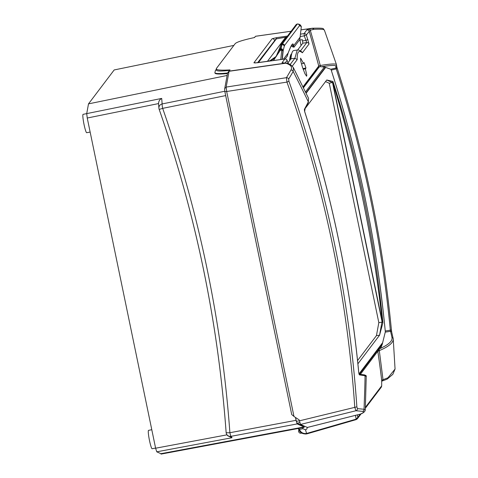 <?xml version="1.0" encoding="UTF-8"?>
<svg xmlns="http://www.w3.org/2000/svg" width="478" height="478" viewBox="0 0 478 478"><rect width="100%" height="100%" fill="white"/><g stroke="black" fill="none" stroke-linecap="round" stroke-linejoin="round"><path stroke-width="0.72" d="M308.262 427.224L307.223 427.649L306.84 429.023L305.526 429.83L302.974 428.718L299.485 429.399L298.397 428.443M302.747 427.631A2.247 2.223 -142.9 0 0 302.974 428.718M289.859 58.328L291.042 58.095M292.273 66.131L297.208 59.613C297.011 51.959 298.732 49.682 302.377 52.783L309.045 43.976L306.344 34.978L304.313 35.892L304.074 33.609L300.781 34.099M257.517 62.738A2.091 0.329 82.2 0 0 257.481 62.732A2.091 0.329 82.2 0 0 257.451 62.749L284.84 59.015A2.091 2.067 37.1 0 1 287.111 60.377L288.318 63.723L287.123 60.359L285.109 63.024M308.812 29.152A2.091 1.446 75.6 0 1 308.961 29.158A2.091 1.446 75.6 0 1 310.276 30.198L313.861 29.313A2.091 1.565 86.9 0 0 312.403 28.232A2.091 1.565 86.9 0 1 312.403 28.232A2.091 1.565 86.9 0 0 312.236 28.256L306.882 29.899A2.091 2.067 37.1 0 1 309.158 31.267A1649.106 1492.161 151.6 0 1 316.92 59.141A1650.176 1493.32 151.8 0 1 317.882 62.761A1650.397 1493.553 151.8 0 1 318.742 66.048A1.046 1.034 37.1 0 1 318.587 66.998L303.231 87.277M303.488 63.395L300.596 58.137L300.698 60.957L302.502 67.398L304.94 73.708L306.601 76.217L306.792 75.052L305.37 68.832L305.974 68.037L304.092 62.594L303.488 63.395L301.409 63.819M305.37 68.832L303.148 69.25M302.921 68.611L305.974 68.037M290.325 56.165L291.281 55.974M291 58.591L289.782 58.83M287.463 36.059L276.427 37.69L276.475 38.569M276.427 37.69L272.143 38.73A2.091 2.067 37.1 0 1 274.503 40.391L274.987 40.212M297.208 59.613L294.902 58.262L290.14 64.554M302.377 52.783L301.755 51.857C299.73 50.31 298.218 49.706 297.232 50.053L294.89 58.268L290.983 58.824L287.995 62.773M309.045 43.976A2.091 2.067 -142.9 0 0 306.768 42.596L300.483 50.901M307.987 39.495L305.944 40.403L306.768 42.596L302.831 43.175L297.651 50.023M287.099 60.342L287.123 60.353A2.091 2.091 0 0 0 284.87 58.997L254.894 62.988M297.232 50.053L293.821 50.537A105.644 11.591 78.9 0 0 290.983 58.824M299.915 40.056L302.347 39.698L302.831 43.175M387.688 377.937A2.091 1.685 68.2 0 1 386.732 379.305L382.197 381.014A2.091 1.422 70.4 0 0 382.998 379.777A1604.066 1306.703 175.2 0 0 382.759 377.662L379.311 350.619C389.11 346.425 393.741 342.427 393.215 338.615L395.061 369.04L387.933 377.805L381.689 380.219A2.091 1.685 4.6 0 1 381.695 380.488A2.091 1.685 4.6 0 1 381.695 380.53M381.898 379.908A2.091 1.966 60.8 0 1 381.683 380.745M381.671 381.205L382.197 381.014A2.091 1.422 70.4 0 1 382.143 381.032M387.933 377.805A2.091 1.565 56.3 0 1 387.353 378.976L386.732 379.305A2.091 1.685 68.2 0 1 386.732 379.311A2.091 1.685 68.2 0 1 386.708 379.317M255.563 36.274L254.553 37.529C243.194 39.985 236.741 42.028 235.188 43.653L216.397 68.468L216.504 70.194A39.746 3.854 168.3 0 0 229.685 70.368M284.87 58.997A2.091 0.329 -97.8 0 0 284.84 59.015L282.026 62.726L285.581 63.09L229.099 71.138L230.032 69.907C221.314 70.415 216.719 70.099 216.247 68.946M301.331 29.809L311.919 28.31A2.091 1.625 74 0 1 313.562 29.355M306.882 29.899L304.074 33.609A2.091 2.067 -142.9 0 1 306.344 34.978L310.276 30.198L318.372 58.531A1605.106 1460.929 -22.4 0 1 319.358 62.146A1605.244 1460.995 -22.5 0 1 320.266 65.51L318.874 65.833L303.01 86.823M295.494 417.467L296.868 423.179L303.602 426.149M227.474 73.57C219.545 74.317 215.375 74.162 214.969 73.104L214.879 72.662A41.837 4.057 -11.7 0 0 227.6 72.973M380.53 347.679L381.133 347.219M356.134 419.164L356.247 419.582L357.329 418.824L357.777 417.414L356.134 419.164A2.02 0.657 167.5 0 1 355.913 419.218L306.541 433.48L306.697 433.893L356.116 419.618M298.32 428.461C299.533 432.441 302.317 434.251 306.679 433.899M283.155 63.036A2.091 1.727 -90 0 1 283.329 63.006A2.091 1.727 -90 0 1 283.466 63L285.999 63.06A2.091 1.864 -87.1 0 0 285.581 63.09L285.772 63.204A2.091 1.757 -73.7 0 1 286.698 63.18L286.005 63.06A2.091 1.864 -87.1 0 1 286.382 63.126M229.099 71.138L226.154 87.092L226.68 91.507L293.976 416.469L299.168 419.887L300.507 424.452L307.342 427.44M229.046 71.288L285.772 63.204C290.839 64.787 292.554 67.069 290.911 70.069A1224.355 333.847 170.3 0 1 286.418 77.687L286.943 82.102L288.927 81.254L288.664 79.043A1226.399 334.403 -9.7 0 0 293.169 71.413L293.361 67.613C291.323 64.978 289.106 63.502 286.698 63.18M226.68 91.507L286.943 82.102A1224.385 1216.552 19.3 0 1 354.766 407.154L355.907 410.757A2.091 2.026 -85.4 0 0 357.442 408.654L356.869 406.85A1226.428 1218.583 -160.7 0 0 288.927 81.254M360.657 414.008A2.091 1.876 -113.2 0 1 360.281 414.133L360.155 414.163M298.314 428.461L299.401 431.025L302.114 433.295L305.49 434.018L306.691 433.899L305.526 429.83M355.465 415.358L356.247 419.576M224.869 91.662L291.729 414.575L293.958 416.386M391.721 332.198L391.422 329.981C382.824 240.954 364.774 153.785 337.265 68.462L336.721 66.633M318.874 65.833L318.223 67.231L320.32 66.645L324.676 67.081L330.955 69.298C359.074 156.921 376.341 240.297 385.328 331.851A1244.903 339.452 170.3 0 1 385.399 332.102L390.508 331.308A1.046 1.004 -15.1 0 1 391.685 332.025A1.046 1.004 -15.1 0 1 391.691 332.031L391.422 329.981M321.927 66.687C330.746 65.277 335.353 65.044 335.735 66A1.046 1.04 166.3 0 0 336.506 64.739A1.046 1.04 166.3 0 1 336.506 64.739L336.476 64.638A1.046 1.04 166.3 0 1 336.506 64.733L336.775 66.956A1.046 1.04 179.6 0 1 335.974 67.972L330.955 69.214A1244.903 101.951 -13.6 0 1 330.955 69.298M385.328 331.851L382.161 344.656L380.518 348.157L378.905 349.538M330.955 69.214L331.224 70.129L336.231 68.892C363.716 154.143 381.755 241.247 390.347 330.202L391.422 329.987C382.824 240.954 364.774 153.779 337.265 68.462L336.231 68.892L335.974 67.972A1250.066 102.376 -13.6 0 0 335.735 66M380.279 348.456C388.602 344.65 392.51 341.071 392.002 337.719A1250.066 340.862 170.3 0 0 390.508 331.308L390.347 330.202L385.25 330.997C376.7 242.191 358.691 155.231 331.224 70.129M385.25 330.997L385.399 332.102M282.026 62.726A2.091 2.067 37.1 0 1 283.4 63M301.331 29.785L312.403 28.232C326.701 27.903 322.291 28.71 324.377 30.102L336.476 64.638C335.986 63.526 330.579 63.807 320.266 65.51A1.046 0.651 80.2 0 1 320.326 66.645M313.861 29.313C320.732 29.015 324.239 29.301 324.395 30.174M358.793 373.013L359.396 374.877A1251.111 88.089 -7.6 0 1 365.061 375.792L366.238 376.437L365.294 410.01L364.045 409.282A2.091 2.031 96.3 0 1 362.503 411.385C364.648 411.63 363.907 412.544 360.281 414.133L307.27 427.457M308.549 98.301L308.328 101.838A1251.111 326.773 164.1 0 1 304.402 109.319L304.623 111.505M290.911 70.069A2.091 1.966 29.2 0 1 293.169 71.413L302.944 90.76A1190.053 836.542 28.3 0 1 304.48 93.891A1196.428 850.637 27.4 0 1 308.328 101.838A1.046 0.98 26.5 0 1 308.298 102.603A1.046 0.98 26.5 0 1 308.292 102.603L308.561 98.319L293.367 67.619M254.236 37.595L255.067 36.848M226.13 87.51A2.091 2.002 -169.6 0 0 224.636 89.069L227.54 73.206L228.986 71.628M229.56 70.535L227.916 72.357M377.811 351.264A1.046 1.034 37.1 0 1 377.817 351.318A1649.542 1334.624 0.2 0 1 381.426 378.032L381.45 378.229A1648.413 1333.554 0.4 0 1 381.689 380.219L381.695 385.83L381.319 387.144L381.695 385.83L365.401 407.352M360.251 414.151L357.777 417.414L357.478 414.85M301.714 433.086L301.128 433.205A2.091 2.067 37.1 0 1 298.875 430.146M360.484 374.214L377.961 351.073M379.018 349.681A1.046 0.633 67.8 0 1 379.311 350.619L377.99 351.288M304.402 109.319A1.046 0.98 28.9 0 1 304.396 110.018M358.966 374.089A1.046 1.016 98.5 0 1 359.396 374.877M361.135 413.799L357.341 418.812L356.247 419.582L307.294 433.755L307.079 433.355M381.701 386.093L381.695 380.488M395.061 369.04L392.856 374.322L387.353 378.976A2.091 1.565 56.3 0 1 387.311 379.006M283.179 63.03L283.466 63A2.091 1.727 -90 0 1 283.502 63M226.154 87.092L286.418 77.687A2.091 1.954 31.9 0 1 288.664 79.043M299.371 420.849L356.869 406.85M365.294 410.01C364.983 411.648 363.417 412.986 360.609 414.026A2.091 1.876 -113.2 0 1 360.609 414.032L360.215 414.163M279.08 50.124L280.98 48.953L282.976 50.572L282.08 59.38L282.97 50.596L281.703 50.71L280.759 59.559M282.976 50.572L280.95 49.043L281.088 50.196L281.703 50.71M280.98 48.953L280.275 49.18L280.413 50.333L281.088 50.196M280.311 49.085L278.973 50.477L280.006 50.764L280.413 50.333M278.973 50.483L276.433 56.255L278.979 50.471M269.251 61.13L273.243 59.278L276.439 56.243L269.335 61.118M286.71 37.057L275.967 38.921L257.989 62.666M301.062 45.506L299.808 39.549L301.343 26.583L300.393 25.005M282.307 59.344L283.179 50.566L282.068 48.881L280.275 48.87L278.895 50.029L276.278 56.111C274.025 58.991 271.092 60.712 267.471 61.286L258.186 62.636M287.834 53.703L287.338 56.016L287.81 54.086A1.046 1.01 13.1 0 1 287.786 53.883M291.138 46.061A103.553 11.364 -101.1 0 1 291.61 46.205A1.046 1.034 114.3 0 1 292.44 44.98A104.598 11.478 78.9 0 0 291.927 44.83M293.145 47.041A1.046 1.04 100.8 0 1 293.331 46.223A1.046 1.028 4.5 0 0 293.486 45.93L293.51 45.452A1.046 1.028 -0.3 0 1 293.187 45.936A1.046 1.034 -61.9 0 0 292.841 46.922L294.042 47.161L292.016 44.747M293.51 45.452C293.145 42.088 291.496 44.275 288.551 52L288.115 53.028A1.046 0.932 23.6 0 1 288.079 53.118L288.079 53.118A1.046 0.932 23.6 0 1 288.031 53.213M299.808 39.549L294.042 47.161L293.486 45.93L299.915 37.445M283.448 59.188L288.115 53.028L287.338 56.016L285.091 58.979M283.179 50.566L284.452 45.571L299.521 25.669L301.343 26.583M297.286 23.972L295.984 24.808A1.882 1.864 37.1 0 1 297.101 24.109L297.43 24.008M280.305 46.037A1.882 1.792 16.9 0 1 281.721 44.759L297.286 24.079L282.217 43.976L280.939 48.744M297.651 23.966L297.286 24.079A1.882 1.864 -142.9 0 1 299.521 25.669M289.572 60.688C289.937 56.733 290.654 54.396 291.729 53.667M290.606 55.311L291.305 55.801M151.783 429.704L148.538 430.367A9.357 1.028 78.9 0 0 149.512 440.644A9.357 1.028 78.9 0 0 152.135 448.734L155.595 448.089M233.862 45.404L114.188 69.943L88.502 103.869L86.715 113.615L83.094 114.344A9.357 1.028 78.9 0 0 84.068 124.621A9.357 1.028 78.9 0 0 86.691 132.711L90.151 132.065M296.336 421.536L295.464 417.449M297.197 423.926L304.032 426.962L304.116 427.38L161.026 454.1L160.943 453.688L156.754 451.824L232.027 437.723L231.035 436.324L297.197 423.926L296.73 422.958M304.295 426.137L304.116 427.38M160.943 453.688L304.032 426.962M159.126 109.217C195.771 214.186 218.105 321.945 226.13 432.494A4.183 0.466 -4.1 0 0 226.13 432.518A4.183 0.466 -4.1 0 0 229.894 432.715C221.78 321.808 199.368 213.69 162.669 108.357A4.183 0.335 160.7 0 1 159.126 109.247A4.183 0.335 160.7 0 1 159.126 109.217A4.183 4.027 -4.5 0 1 158.905 108.195L158.541 103.583C158.672 101.169 159.724 99.448 161.701 98.42L86.715 113.615L87.241 118.03L155.619 448.215L156.754 451.824M158.905 108.195A4.183 4.027 -4.5 0 1 158.899 108.189A4.183 4.027 -4.5 0 1 162.144 103.941L161.701 98.42M232.027 437.723L227.713 435.799L226.901 434.657A4.183 4.171 144.4 0 1 226.136 432.536A4.183 4.183 0 0 0 226.901 434.657A4.183 4.171 144.4 0 0 231.035 436.324A4.183 0.49 -100.6 0 1 229.894 432.715L296.061 420.317M88.502 103.869L227.128 75.464M326.809 80.041L332.282 82.497A0.819 0.813 19.3 0 0 332.497 82.407L332.957 81.475C358.082 159.664 374.734 240.076 382.914 322.704L382.149 322.16A0.819 0.813 19.3 0 0 381.91 322.16L379.568 335.18L376.455 335.622L357.562 360.573M325.655 67.428L306.117 93.222M358.978 373.939L382.651 342.672M305.412 108.165L326.755 79.981L332.957 81.475M382.914 322.704L379.568 335.18M357.932 363.776L379.598 335.162M332.282 82.497L329.252 83.244L378.827 322.644L381.91 322.16M325.536 81.595L329.252 83.244M378.827 322.644L376.455 335.622M325.375 67.326L305.98 92.941M300.202 36.495L304.313 35.892L305.944 40.403L302.592 40.899M272.143 38.73L253.908 62.815A2.091 2.067 37.1 0 1 255.013 62.959M257.594 62.72L274.575 40.755M253.908 62.815L257.451 62.749M290.146 56.852L291.192 56.643M255.485 36.298L291.102 31.255M300.507 424.452L355.907 410.757A1225.12 100.332 -13.6 0 1 362.503 411.385M304.11 426.059L303.572 426.155M296.868 423.179L299.79 422.636M299.359 420.801L296.3 421.375M308.298 102.603L304.396 109.994L304.665 111.511C332.174 196.834 350.225 284.01 358.823 373.037L359.074 374.226L364.224 374.83A1.046 1.016 99.9 0 1 365.061 375.792A1196.458 960.864 120.3 0 1 364.863 385.447A1190.035 945.92 119.4 0 1 364.762 389.253L364.045 409.282A1227.163 100.499 166.4 0 0 357.442 408.654M304.635 111.547C332.144 196.87 350.195 284.04 358.793 373.067M226.674 91.471L224.857 91.639L291.729 414.575M216.42 69.794A2.091 2.067 -142.9 0 0 215.411 70.505L214.879 72.662M392.002 337.719A1.046 1.004 -11.1 0 1 393.203 338.514L393.203 338.514A1.046 1.004 -11.1 0 1 393.215 338.615M306.541 433.48C303.07 433.833 300.722 432.476 299.485 429.399M273.434 60.557L280.006 50.764M258.437 62.564L276.643 38.527M285.683 37.242L267.471 61.286M287.81 54.086L287.941 53.393M291.61 46.205L292.841 46.922M280.879 44.759A1.882 1.864 37.1 0 1 280.915 44.711A1.882 1.864 37.1 0 1 280.915 44.705A1.882 1.864 37.1 0 1 282.038 44.012L282.217 43.976A1.882 1.864 -142.9 0 1 284.452 45.571M280.275 48.87L281.942 44.711A1.882 1.798 -167.3 0 1 284.201 46.258M299.855 25.585A1.882 1.87 -62.6 0 0 298.864 24.139A1.882 1.87 -62.6 0 0 298.858 24.139L300.435 25.035M225.676 95.594L162.669 108.357A4.183 0.496 -101.5 0 1 162.144 103.941L224.78 91.25M155.619 448.215L227.026 434.831M87.241 118.03L158.541 103.583M332.676 82.27C356.731 160.363 373.294 240.338 382.364 322.208M332.497 82.407L382.149 322.16M382.352 322.202L332.67 82.282M359.54 374.065L382.328 343.969M324.395 66.992L305.502 91.943M303.464 87.761L319.25 66.92M289.997 57.563L291.114 57.354L289.997 57.557M291.12 31.231L255.527 36.268M360.221 414.163L307.312 427.463M303.59 426.161L304.122 426.059M224.857 91.639L224.636 89.069M215.411 70.505L216.319 69.304M336.757 66.789L337.265 68.462M393.269 339.022L391.685 332.025M364.224 374.83C365.957 375.409 366.632 375.947 366.238 376.437M381.319 387.144L365.365 408.212M306.691 433.899L307.294 433.755M287.595 54.522L288.515 52.108C290.487 47.268 291.664 44.807 292.046 44.723L291.95 44.753M295.984 24.808L280.915 44.711M280.915 44.705L278.895 50.029M297.274 23.978L298.858 24.139M158.899 108.183A4.183 4.183 0 0 0 159.126 109.247C195.765 214.21 218.099 321.969 226.13 432.518M305.054 108.823L304.659 111.505M360.442 374.202L381.623 346.233"/></g></svg>
